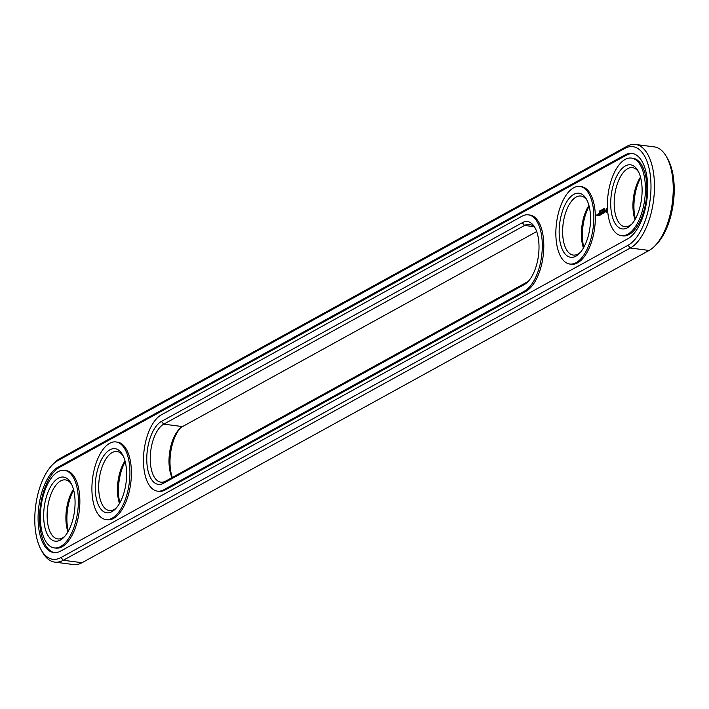 <?xml version="1.0" encoding="UTF-8"?>
<svg xmlns="http://www.w3.org/2000/svg" width="709" height="709" viewBox="0 0 709 709"><rect width="100%" height="100%" fill="white"/><g stroke="black" fill="none" stroke-linecap="round" stroke-linejoin="round"><path stroke-width="1.06" d="M41.157 549.829L42.469 552.169A53.148 25.116 -82.6 0 0 54.761 562.122L73.523 564.55A53.148 25.116 -82.6 0 0 82.049 562.707L649.089 250.454A53.148 25.116 -82.6 0 0 654.983 245.819A53.148 25.116 -82.6 0 0 666.531 156.831A53.148 25.116 -82.6 0 0 654.239 146.878L635.477 144.45A53.148 25.116 -82.6 0 0 626.951 146.293L59.91 458.546A53.148 25.116 -82.6 0 0 54.017 463.181L52.147 465.113A50.596 23.911 -82.6 0 0 41.157 549.829A50.596 23.911 -82.6 0 0 60.974 557.54L628.014 245.287A50.596 23.911 -82.6 0 0 650.942 183.356A50.596 23.911 -82.6 0 0 624.797 148.447L57.757 460.699A50.596 23.911 -82.6 0 0 52.147 465.113M54.761 562.122A53.148 25.116 -82.6 0 0 63.287 560.27L630.328 248.017A53.148 25.116 -82.6 0 0 654.336 191.598A53.148 25.116 -82.6 0 0 635.477 144.45M654.983 245.819L656.853 243.887A50.596 23.911 -82.6 0 0 667.843 159.171L666.531 156.831M180.139 428.298A32.313 15.27 -82.6 0 0 170.018 463.987A32.313 15.27 -82.6 0 0 172.314 477.441M73.647 490.061A32.313 15.27 -82.6 0 0 66.921 520.76A32.313 15.27 -82.6 0 0 68.312 531.192M125.201 461.674A32.313 15.27 -82.6 0 0 118.474 492.374A32.313 15.27 -82.6 0 0 119.856 502.805M589.144 206.195A32.313 15.27 -82.6 0 0 582.417 236.895A32.313 15.27 -82.6 0 0 583.799 247.326M640.688 177.808A32.313 15.27 -82.6 0 0 633.961 208.508A32.313 15.27 -82.6 0 0 635.353 218.939M536.686 231.559L182.514 426.588A29.76 14.065 -82.6 0 0 179.217 429.184A29.76 14.065 -82.6 0 0 172.03 477.6M67.931 531.865A29.76 14.065 97.4 0 1 73.452 489.316M119.484 503.479A29.76 14.065 97.4 0 1 125.006 460.93M583.427 247.999A29.76 14.065 97.4 0 1 588.949 205.45M634.972 219.613A29.76 14.065 97.4 0 1 640.493 177.064M625.019 154.952L57.978 467.204A43.798 20.694 -82.6 0 0 38.189 513.697A43.798 20.694 -82.6 0 0 53.733 552.55A43.798 20.694 -82.6 0 0 60.761 551.035L627.793 238.782A43.798 20.694 -82.6 0 0 647.583 192.29A43.798 20.694 -82.6 0 0 632.038 153.436A43.798 20.694 -82.6 0 0 625.019 154.952L626.499 155.147A43.798 20.694 -82.6 0 1 632.783 153.561M535.587 228.892A29.76 14.065 -82.6 0 0 529.366 224.416A29.76 14.065 -82.6 0 0 524.589 225.444L163.752 424.15A29.76 14.065 -82.6 0 0 150.308 455.745A29.76 14.065 -82.6 0 0 160.863 482.155A29.76 14.065 -82.6 0 0 165.64 481.119L526.486 282.412A29.76 14.065 -82.6 0 0 528.861 280.702M64.918 536.181A29.76 14.065 97.4 0 1 57.766 538.929A29.76 14.065 97.4 0 1 47.645 507.6A29.76 14.065 97.4 0 1 65.423 479.896A29.76 14.065 97.4 0 1 71.644 484.371M116.471 507.795A29.76 14.065 97.4 0 1 109.319 510.542A29.76 14.065 97.4 0 1 99.198 479.213A29.76 14.065 97.4 0 1 116.976 451.509A29.76 14.065 97.4 0 1 123.189 455.984M580.414 252.315A29.76 14.065 97.4 0 1 573.253 255.063A29.76 14.065 97.4 0 1 563.141 223.734A29.76 14.065 97.4 0 1 580.919 196.03A29.76 14.065 97.4 0 1 587.132 200.505M631.958 223.929A29.76 14.065 97.4 0 1 624.806 226.676A29.76 14.065 97.4 0 1 614.685 195.347A29.76 14.065 97.4 0 1 632.463 167.643A29.76 14.065 97.4 0 1 638.685 172.119M57.978 467.204L59.467 467.399A43.798 20.694 -82.6 0 0 39.722 513.103A43.798 20.694 -82.6 0 0 54.478 552.621M59.467 467.399L626.499 155.147M165.64 481.119L163.495 483.272A32.313 15.27 97.4 0 1 146.798 460.974A32.313 15.27 97.4 0 1 161.439 421.421L522.285 222.715A32.313 15.27 97.4 0 1 534.941 227.642A32.313 15.27 97.4 0 1 538.982 245.013A32.313 15.27 97.4 0 1 527.921 281.748A32.313 15.27 97.4 0 1 524.332 284.566L526.486 282.412M163.495 483.272L524.332 284.566M75.039 500.492A32.313 15.27 97.4 0 1 63.978 537.227A32.313 15.27 97.4 0 1 45.19 528.577A32.313 15.27 97.4 0 1 50.623 486.684A32.313 15.27 97.4 0 1 70.997 483.121A32.313 15.27 97.4 0 1 75.039 500.492M126.583 472.105A32.313 15.27 97.4 0 1 115.523 508.84A32.313 15.27 97.4 0 1 96.734 500.191A32.313 15.27 97.4 0 1 102.176 458.298A32.313 15.27 97.4 0 1 122.551 454.735A32.313 15.27 97.4 0 1 126.583 472.105M590.526 216.626A32.313 15.27 97.4 0 1 579.466 253.361A32.313 15.27 97.4 0 1 560.677 244.711A32.313 15.27 97.4 0 1 566.11 202.818A32.313 15.27 97.4 0 1 586.485 199.256A32.313 15.27 97.4 0 1 590.526 216.626M642.079 188.239A32.313 15.27 97.4 0 1 631.019 224.975A32.313 15.27 97.4 0 1 612.23 216.325A32.313 15.27 97.4 0 1 617.663 174.432A32.313 15.27 97.4 0 1 638.038 170.869A32.313 15.27 97.4 0 1 642.079 188.239M604.316 208.552L604.352 209.368L604.387 208.561M604.112 208.499L603.997 209.589L604.183 208.508M603.394 209.935L603.758 208.694L603.394 209.935M602.526 209.554L602.925 210.192L602.898 209.332M602.109 210.502L602.402 209.439L602.322 210.529M601.551 209.944L601.64 210.91L601.649 209.953M600.807 210.422L600.975 211.3L600.877 210.431M600.328 211.007L600.665 211.406L600.576 210.431L600.328 211.007L600.824 211.052M599.894 210.883L599.929 211.796L599.965 210.892M599.415 212.133L599.69 210.936L599.415 212.133M631.444 158.072L632.924 158.267A39.119 18.487 97.4 0 1 646.865 186.609A39.119 18.487 97.4 0 1 622.856 235.858L621.376 235.663A39.119 18.487 97.4 0 1 608.074 194.488A39.119 18.487 97.4 0 1 631.444 158.072A39.119 18.487 97.4 0 1 645.376 186.423A39.119 18.487 97.4 0 1 621.376 235.663M597.758 214.278L597.855 215.368L597.944 214.304M597.625 215.501L597.581 214.26L597.625 215.501M597.067 215.802L597.013 214.224L597.067 215.802M607.516 209.093L607.019 208.278L606.461 208.481L605.69 210.928L606.603 212.452L607.622 210.653M605.238 212L604.485 211.247L604.883 210.236L604.369 211.495L605.105 211.929L604.458 212.47L605.238 212M604.236 212.611L603.793 210.839L603.421 213.187L604.236 212.611M603.199 213.436L603.12 211.202L602.437 211.707L603.067 211.486L602.597 212.638L603.102 212.478L603.129 213.223L602.499 213.693L603.199 213.436M601.728 212.851L602.278 213.817L602.145 211.743L602.136 213.436L601.711 212.487L601.365 213.861L601.25 212.239L601.321 214.472L601.914 212.877M600.31 215.022L600.993 214.526L600.86 212.452L600.31 215.022M599.991 215.208L599.911 212.975L599.991 215.208M598.963 215.766L599.654 215.261L599.522 213.187L598.83 213.693L599.459 213.471L598.963 215.766M579.891 186.458L581.38 186.653A39.119 18.487 97.4 0 1 595.312 214.995A39.119 18.487 97.4 0 1 571.312 264.244L569.823 264.049A39.119 18.487 97.4 0 1 556.53 222.874A39.119 18.487 97.4 0 1 579.891 186.458A39.119 18.487 97.4 0 1 593.832 214.809A39.119 18.487 97.4 0 1 569.823 264.049M529.827 215.04A39.119 18.487 97.4 0 1 543.768 243.391A39.119 18.487 97.4 0 1 526.034 291.266L165.197 489.972A39.119 18.487 97.4 0 1 158.913 491.337L157.433 491.142A39.119 18.487 -82.6 0 0 163.708 489.786L524.554 291.08A39.119 18.487 97.4 0 0 542.279 243.196A39.119 18.487 97.4 0 0 528.338 214.845L529.827 215.04M115.948 441.937L117.437 442.132A39.119 18.487 97.4 0 1 131.369 470.484A39.119 18.487 97.4 0 1 107.369 519.724L105.88 519.529A39.119 18.487 97.4 0 1 92.587 478.353A39.119 18.487 97.4 0 1 115.948 441.937A39.119 18.487 97.4 0 1 129.889 470.289A39.119 18.487 97.4 0 1 105.88 519.529M64.404 470.324L65.884 470.519A39.119 18.487 97.4 0 1 79.825 498.87A39.119 18.487 97.4 0 1 55.816 548.11L54.336 547.915A39.119 18.487 97.4 0 1 41.033 506.74A39.119 18.487 97.4 0 1 64.404 470.324A39.119 18.487 97.4 0 1 78.336 498.675A39.119 18.487 97.4 0 1 54.336 547.915M157.433 491.142A39.119 18.487 -82.6 0 1 143.555 456.436A39.119 18.487 -82.6 0 1 161.227 414.907L522.063 216.201A39.119 18.487 97.4 0 1 528.338 214.845M602.189 210.015L602.588 210.493M606.177 211.823L606.691 212.142M605.991 211.663L606.549 211.876M605.778 211.61L606.363 211.707M606.647 208.349L606.098 209.545M605.096 211.601L604.369 211.495M607.329 211.193L606.381 211.264L606.239 210.236L606.877 209.341L607.578 210.068M607.586 210.174L607.48 210.857M604.13 208.995L604.024 209.465L604.201 209.004M602.916 209.829L602.827 209.323M600.94 210.334L600.913 211.185L601.099 210.343M597.917 215.093L598.13 214.207L598.245 215.128M596.756 215.731L596.987 215.235L597.084 215.775M606.877 209.341L607.196 210.493L606.549 211.397M82.049 562.707L63.287 560.27L60.974 557.54M59.91 458.546L57.757 460.699M649.089 250.454L630.328 248.017L628.014 245.287M626.951 146.293L624.797 148.447M533.717 226.632L524.589 225.444L522.285 222.715M182.514 426.588L163.752 424.15L161.439 421.421M165.197 489.972L163.708 489.786M526.034 291.266L524.554 291.08"/></g></svg>
